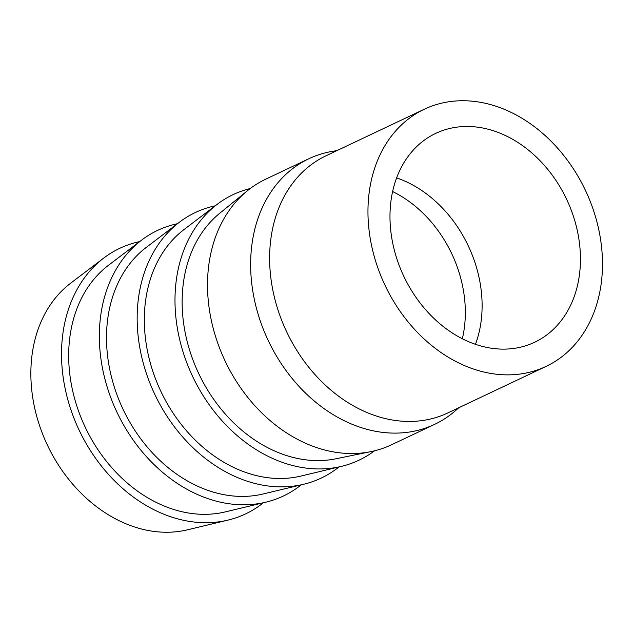 <?xml version="1.0" encoding="UTF-8"?>
<svg xmlns="http://www.w3.org/2000/svg" width="633" height="633" viewBox="0 0 633 633"><rect width="100%" height="100%" fill="white"/><g stroke="black" fill="none" stroke-linecap="round" stroke-linejoin="round"><path stroke-width="0.95" d="M546.121 366.372L447.784 412.961A142.267 110.878 -115.3 0 1 322.197 382.134A142.267 110.878 -115.3 0 1 270.829 239.155A142.267 110.878 -115.3 0 1 325.971 155.813L424.316 109.224A142.267 110.878 -115.3 0 1 549.895 140.051A142.267 110.878 -115.3 0 1 601.271 283.03A142.267 110.878 -115.3 0 1 546.121 366.372A142.267 110.878 -115.3 0 1 420.541 335.553A142.267 110.878 -115.3 0 1 369.166 192.574A142.267 110.878 -115.3 0 1 424.316 109.224M458.822 407.731L455.673 410.493A146.943 114.518 -115.3 0 1 434.649 424.347A146.943 114.518 -115.3 0 1 304.948 392.515A146.943 114.518 -115.3 0 1 251.879 244.836A146.943 114.518 -115.3 0 1 308.841 158.748A146.943 114.518 -115.3 0 1 332.879 151.263L337.009 150.583M396.63 177.881A115.554 90.052 -115.3 0 1 481.135 321.113A115.554 90.052 -115.3 0 1 475.462 344.312M390.957 201.072A115.554 90.052 -115.3 0 1 435.749 133.373A115.554 90.052 -115.3 0 1 537.749 158.408A115.554 90.052 -115.3 0 1 579.472 274.532A115.554 90.052 -115.3 0 1 534.687 342.231A115.554 90.052 -115.3 0 1 432.687 317.196A115.554 90.052 -115.3 0 1 390.957 201.072M392.618 191.554A113.552 88.493 -115.3 0 1 464.369 327.649A113.552 88.493 -115.3 0 1 462.343 338.75M263.328 502.784A146.943 114.518 -115.3 0 1 227.975 520.112L187.471 529.813A138.263 107.752 -115.3 0 1 74.449 486.16A138.263 107.752 -115.3 0 1 32.03 355.097A138.263 107.752 -115.3 0 1 70.651 283.196L103.82 258.011A146.943 114.518 -115.3 0 1 139.624 241.624M227.975 520.112A146.943 114.518 -115.3 0 1 107.855 473.713A146.943 114.518 -115.3 0 1 62.77 334.422A146.943 114.518 -115.3 0 1 103.82 258.011M301.15 484.87A146.943 114.518 -115.3 0 1 265.797 502.198L225.293 511.899A138.263 107.752 -115.3 0 1 112.278 468.246A138.263 107.752 -115.3 0 1 69.852 337.183A138.263 107.752 -115.3 0 1 108.472 265.282L141.642 240.089A146.943 114.518 -115.3 0 1 177.446 223.71M265.797 502.198A146.943 114.518 -115.3 0 1 145.677 455.8A146.943 114.518 -115.3 0 1 100.592 316.508A146.943 114.518 -115.3 0 1 141.642 240.089M338.979 466.956A146.943 114.518 -115.3 0 1 303.618 484.277L263.122 493.985A138.263 107.752 -115.3 0 1 150.1 450.324A138.263 107.752 -115.3 0 1 107.673 319.261A138.263 107.752 -115.3 0 1 146.302 247.368L179.463 222.175A146.943 114.518 -115.3 0 1 215.267 205.796M303.618 484.277A146.943 114.518 -115.3 0 1 183.499 437.886A146.943 114.518 -115.3 0 1 138.413 298.586A146.943 114.518 -115.3 0 1 179.463 222.175M374.491 450.831A146.943 114.518 -115.3 0 1 341.448 466.363L300.944 476.063A138.263 107.752 -115.3 0 1 187.922 432.41A138.263 107.752 -115.3 0 1 145.495 301.348A138.263 107.752 -115.3 0 1 184.124 229.455L217.285 204.261A146.943 114.518 -115.3 0 1 250.241 188.531M341.448 466.363A146.943 114.518 -115.3 0 1 221.328 419.964A146.943 114.518 -115.3 0 1 176.235 280.672A146.943 114.518 -115.3 0 1 217.285 204.261M434.649 424.347L391.534 444.777A146.943 114.518 -115.3 0 1 370.954 451.622L335.925 458.783A138.263 107.752 -115.3 0 1 183.317 283.434A138.263 107.752 -115.3 0 1 219.659 213.329L247.384 190.762A146.943 114.518 -115.3 0 1 265.725 179.179L308.841 158.748M370.954 451.622A146.943 114.518 -115.3 0 1 208.763 265.267A146.943 114.518 -115.3 0 1 247.384 190.762"/></g></svg>
